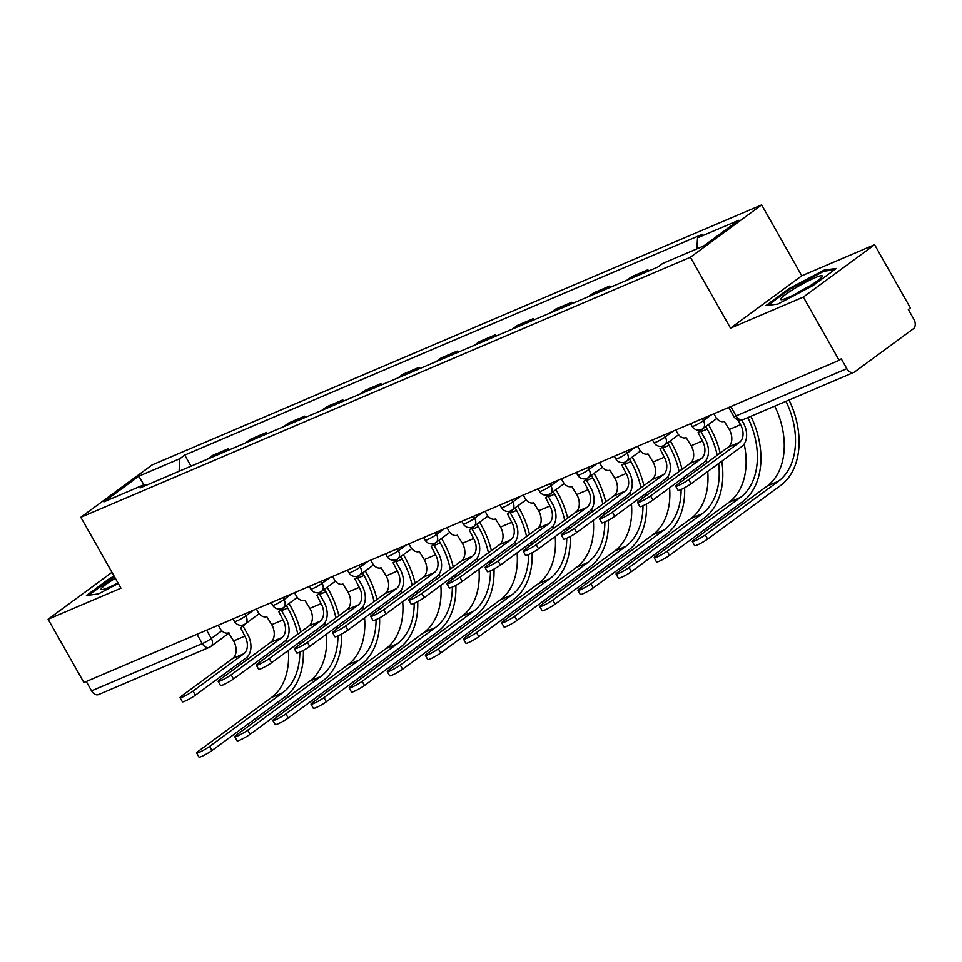 <?xml version="1.0" encoding="UTF-8"?>
<svg xmlns="http://www.w3.org/2000/svg" width="962" height="962" viewBox="0 0 962 962"><rect width="100%" height="100%" fill="white"/><g stroke="black" fill="none" stroke-linecap="round" stroke-linejoin="round"><path stroke-width="1.44" d="M803.354 297.066L874.602 244.709L801.767 275.781L761.651 204.882L152.068 464.935L80.82 517.279L690.403 257.239L730.519 328.138L803.354 297.066L839.153 360.329L83.898 682.515L48.1 619.251L120.935 588.179L80.82 517.279M874.602 244.709L910.401 307.984L908.32 309.511L913.9 319.36A7.359 5.087 66.9 0 1 913.347 328.776L854.557 371.969A7.359 5.087 66.9 0 1 853.847 372.378L743.121 419.612A7.359 5.087 -113.1 0 1 736.086 415.897L846.8 368.662A7.359 5.087 66.9 0 0 853.847 372.378M229.136 633.008L210.786 646.488A7.359 5.243 -126.3 0 1 210.029 646.921A7.359 5.087 -113.1 0 1 209.307 647.33L98.593 694.564A7.359 5.087 -113.1 0 1 91.546 690.848L202.273 643.614A7.359 0.854 -29.5 0 0 211.315 638.479L221.789 630.783M86.267 681.505L91.546 690.848M111.965 572.318L48.1 619.251M846.8 368.662L841.233 358.802L839.153 360.329M685.99 253.499L669.78 260.437M648.556 270.995L647.859 269.769L631.733 276.647L626.767 280.291M642.905 273.4L647.859 269.769M610.425 287.265L609.728 286.027L593.602 292.905L588.636 296.549M604.773 289.67L609.728 286.027M572.294 303.523L571.596 302.296L555.471 309.175L550.517 312.818M566.642 305.94L571.596 302.296M534.163 319.793L533.477 318.554L517.34 325.445L512.385 329.088M528.511 322.198L533.477 318.554M496.043 336.051L495.346 334.824L479.208 341.702L474.254 345.346M490.379 338.468L495.346 334.824M457.912 352.32L457.215 351.094L441.077 357.972L436.123 361.616M452.26 354.737L457.215 351.094M419.781 368.59L419.083 367.352L402.946 374.242L397.991 377.886M414.129 370.995L419.083 367.352M381.649 384.848L380.952 383.622L364.826 390.5L359.86 394.143M375.998 387.265L380.952 383.622M343.518 401.118L342.821 399.891L326.695 406.77L321.729 410.413M337.866 403.535L342.821 399.891M305.387 417.388L304.689 416.149L288.564 423.039L283.61 426.683M299.735 419.793L304.689 416.149M267.256 433.646L266.57 432.419L250.433 439.297L245.478 442.941M261.604 436.063L266.57 432.419M229.136 449.915L228.439 448.689L212.301 455.567L207.347 459.211M223.473 452.332L228.439 448.689M696.873 248.881L697.534 237.842L738.588 220.322L703.691 245.971L662.638 263.48L657.755 267.075L140.067 487.914L144.949 484.319L103.884 501.839L138.781 476.202L179.846 458.682L179.1 471.26M697.534 237.842L702.416 234.259L184.728 455.098L179.846 458.682M761.651 204.882L690.403 257.239M801.767 275.781L730.519 328.138M765.932 305.615L777.945 304.052L813.106 285.498L836.255 268.482L824.242 270.045L789.081 288.612L765.932 305.615M114.105 576.094L109.596 578.475L86.448 595.478L98.461 593.915L118.266 583.465M191.005 466.185L184.728 455.098M146.717 485.076L144.949 484.319M143.867 484.788L138.781 476.202M789.537 289.406L789.081 288.612M824.831 271.08L824.242 270.045M110.041 579.268L109.596 578.475M741.738 420.045L743.241 422.691A18.567 12.843 -113.1 0 1 741.834 446.464L691.053 483.778A8.454 0.974 150.5 0 1 683.104 488.528A8.454 0.974 150.5 0 1 678.066 490.343L675.721 486.207A8.454 0.974 -29.5 0 0 680.771 484.391A8.454 0.974 -29.5 0 0 688.708 479.641L739.501 442.328A13.793 9.536 66.9 0 0 740.536 424.675L737.758 419.769M739.501 442.328L728.258 447.126L677.464 484.439A8.454 0.974 -29.5 0 0 675.721 486.207M713.888 413.768L715.764 417.099A7.359 5.243 -126.3 0 0 724.254 421.368L729.292 429.473A13.793 9.536 66.9 0 1 728.258 447.126M789.02 400.036A70.972 49.062 -113.1 0 1 780.759 485.377L707.647 539.093A8.454 0.974 150.5 0 1 699.699 543.843A8.454 0.974 150.5 0 1 694.66 545.658L692.315 541.522A8.454 0.974 -29.5 0 0 697.366 539.718A8.454 0.974 -29.5 0 0 705.302 534.968L778.426 481.24A66.198 45.767 66.9 0 0 785.966 401.334M774.723 406.132A66.198 45.767 66.9 0 1 767.183 486.038L694.059 539.754A8.454 0.974 -29.5 0 0 692.315 541.522M700.528 430.868L705.11 438.961A18.567 12.843 -113.1 0 1 703.703 462.722L652.921 500.036A8.454 0.974 150.5 0 1 644.973 504.797A8.454 0.974 150.5 0 1 639.934 506.601L637.602 502.477A8.454 0.974 -29.5 0 0 642.64 500.661A8.454 0.974 -29.5 0 0 650.577 495.911L701.37 458.597A13.793 9.536 66.9 0 0 702.416 440.945L698.099 432.527A7.359 5.243 -126.3 0 0 698.857 432.094A7.359 5.243 -126.3 0 0 700.36 429.87M701.37 458.597L690.127 463.383L639.333 500.709A8.454 0.974 -29.5 0 0 637.602 502.477M702.681 428.811A7.359 5.243 53.7 0 1 701.563 430.11L698.857 432.094M675.757 430.038L677.633 433.357A7.359 5.243 -126.3 0 0 686.122 437.638L691.173 445.743A13.793 9.536 66.9 0 1 690.127 463.383M662.397 447.126L666.979 455.23A18.567 12.843 -113.1 0 1 665.572 478.992L614.79 516.305A8.454 0.974 150.5 0 1 606.854 521.055A8.454 0.974 150.5 0 1 601.803 522.871L599.47 518.734A8.454 0.974 -29.5 0 0 604.509 516.931A8.454 0.974 -29.5 0 0 612.445 512.169L663.239 474.855A13.793 9.536 66.9 0 0 664.285 457.215L659.968 448.785A7.359 5.243 -126.3 0 0 660.726 448.352A7.359 5.243 -126.3 0 0 662.229 446.14M663.239 474.855L651.995 479.653L601.202 516.967A8.454 0.974 -29.5 0 0 599.47 518.734M664.55 445.069A7.359 5.243 53.7 0 1 663.431 446.368L660.726 448.352M637.626 446.296L639.514 449.627A7.359 5.243 -126.3 0 0 647.991 453.896L653.042 462.013A13.793 9.536 66.9 0 1 651.995 479.653M821.969 276.852A23.906 2.766 -29.5 0 0 822.113 276.647A23.906 2.766 -29.5 0 0 804.761 282.72A23.906 2.766 -29.5 0 0 780.952 298.521A23.906 2.766 -29.5 0 0 781.348 299.699A23.906 2.766 -29.5 0 0 802.368 290.344A23.906 2.766 -29.5 0 0 821.969 276.852M809.138 286.363A16.366 1.888 -29.5 0 0 796.356 293.59M767.796 305.375L789.814 289.201L823.881 271.212L834.403 269.841M115.32 578.246A23.906 2.766 -29.5 0 0 101.455 588.383A23.906 2.766 -29.5 0 0 101.864 589.562A23.906 2.766 -29.5 0 0 117.953 582.9M117.893 582.804A16.366 1.888 -29.5 0 0 116.871 583.453M88.312 595.237L114.526 576.839M750.889 416.293A70.972 49.062 -113.1 0 1 742.628 501.635L669.516 555.363A8.454 0.974 150.5 0 1 661.579 560.112A8.454 0.974 150.5 0 1 656.529 561.928L654.196 557.792A8.454 0.974 -29.5 0 0 659.235 555.976A8.454 0.974 -29.5 0 0 667.171 551.226L740.295 497.51A66.198 45.767 66.9 0 0 747.835 417.592M744.167 444.023A66.198 45.767 66.9 0 1 729.052 502.296L655.928 556.024A8.454 0.974 -29.5 0 0 654.196 557.792M721.789 461.195A70.972 49.062 -113.1 0 1 704.497 517.905L631.385 571.632A8.454 0.974 150.5 0 1 623.448 576.382A8.454 0.974 150.5 0 1 618.398 578.186L616.065 574.061A8.454 0.974 -29.5 0 0 621.103 572.246A8.454 0.974 -29.5 0 0 629.04 567.496L702.164 513.768A66.198 45.767 66.9 0 0 718.638 463.504M707.731 471.512A66.198 45.767 66.9 0 1 690.92 518.566L617.796 572.294A8.454 0.974 -29.5 0 0 616.065 574.061M717.219 455.23A66.198 45.767 66.9 0 0 707.178 429.076L705.747 426.551M708.453 424.567L709.872 427.092A70.972 49.062 -113.1 0 1 720.165 453.066M706.589 463.035A66.198 45.767 66.9 0 0 706.036 460.293M624.266 463.395L628.847 471.488A18.567 12.843 -113.1 0 1 627.452 495.262L576.659 532.575A8.454 0.974 150.5 0 1 568.722 537.325A8.454 0.974 150.5 0 1 563.672 539.141L561.339 535.004A8.454 0.974 -29.5 0 0 566.377 533.188A8.454 0.974 -29.5 0 0 574.326 528.439L625.108 491.125A13.793 9.536 66.9 0 0 626.154 473.472L621.837 465.055A7.359 5.243 -126.3 0 0 622.594 464.622A7.359 5.243 -126.3 0 0 624.097 462.397M625.108 491.125L613.864 495.923L563.083 533.237A8.454 0.974 -29.5 0 0 561.339 535.004M626.418 461.339A7.359 5.243 53.7 0 1 625.3 462.638L622.594 464.622M599.494 462.566L601.382 465.885A7.359 5.243 -126.3 0 0 609.86 470.165L614.91 478.27A13.793 9.536 66.9 0 1 613.864 495.923M586.147 479.665L590.728 487.758A18.567 12.843 -113.1 0 1 589.321 511.519L538.528 548.833A8.454 0.974 150.5 0 1 530.591 553.595A8.454 0.974 150.5 0 1 525.541 555.399L523.208 551.274A8.454 0.974 -29.5 0 0 528.246 549.458A8.454 0.974 -29.5 0 0 536.195 544.708L586.976 507.383A13.793 9.536 66.9 0 0 588.022 489.742L583.718 481.325A7.359 5.243 -126.3 0 0 584.475 480.892A7.359 5.243 -126.3 0 0 585.966 478.667M586.976 507.383L575.733 512.181L524.951 549.506A8.454 0.974 -29.5 0 0 523.208 551.274M588.287 477.609A7.359 5.243 53.7 0 1 587.169 478.908L584.475 480.892M561.375 478.835L563.251 482.154A7.359 5.243 -126.3 0 0 571.741 486.435L576.779 494.54A13.793 9.536 66.9 0 1 575.733 512.181M548.015 495.923L552.597 504.028A18.567 12.843 -113.1 0 1 551.19 527.789L500.396 565.103A8.454 0.974 150.5 0 1 492.46 569.853A8.454 0.974 150.5 0 1 487.421 571.668L485.076 567.532A8.454 0.974 -29.5 0 0 490.127 565.716A8.454 0.974 -29.5 0 0 498.063 560.966L548.845 523.653A13.793 9.536 66.9 0 0 549.891 506.012L545.586 497.582A7.359 5.243 -126.3 0 0 546.344 497.15A7.359 5.243 -126.3 0 0 547.835 494.937M548.845 523.653L537.602 528.451L486.82 565.764A8.454 0.974 -29.5 0 0 485.076 567.532M550.156 493.867A7.359 5.243 53.7 0 1 549.037 495.165L546.344 497.15M523.244 495.093L525.12 498.424A7.359 5.243 -126.3 0 0 533.609 502.693L538.648 510.81A13.793 9.536 66.9 0 1 537.602 528.451M684.631 487.734A70.972 49.062 -113.1 0 1 666.377 534.175L593.253 587.89A8.454 0.974 150.5 0 1 585.317 592.64A8.454 0.974 150.5 0 1 580.266 594.456L577.934 590.319A8.454 0.974 -29.5 0 0 582.972 588.516A8.454 0.974 -29.5 0 0 590.921 583.766L664.033 530.038A66.198 45.767 66.9 0 0 681.12 489.478M669.6 487.782A66.198 45.767 66.9 0 1 652.789 534.836L579.677 588.552A8.454 0.974 -29.5 0 0 577.934 590.319M679.1 471.488A66.198 45.767 66.9 0 0 669.047 445.334L667.628 442.821M670.322 440.837L671.741 443.35A70.972 49.062 -113.1 0 1 682.046 469.324M683.657 477.453A70.972 49.062 -113.1 0 1 683.97 479.665M668.458 479.304A66.198 45.767 66.9 0 0 667.905 476.551M680.759 482.022A66.198 45.767 66.9 0 0 680.519 479.761M646.5 503.992A70.972 49.062 -113.1 0 1 628.246 550.432L555.122 604.16A8.454 0.974 150.5 0 1 547.186 608.91A8.454 0.974 150.5 0 1 542.135 610.726L539.802 606.589A8.454 0.974 -29.5 0 0 544.853 604.773A8.454 0.974 -29.5 0 0 552.789 600.023L625.901 546.308A66.198 45.767 66.9 0 0 642.989 505.747M631.469 504.052A66.198 45.767 66.9 0 1 614.658 551.094L541.546 604.821A8.454 0.974 -29.5 0 0 539.802 606.589M640.969 487.758A66.198 45.767 66.9 0 0 630.916 461.604L629.497 459.09M632.19 457.106L633.621 459.62A70.972 49.062 -113.1 0 1 643.915 485.594M645.526 493.722A70.972 49.062 -113.1 0 1 645.839 495.923M630.338 495.574A66.198 45.767 66.9 0 0 629.785 492.821M642.628 498.28A66.198 45.767 66.9 0 0 642.388 496.031M608.381 520.262A70.972 49.062 -113.1 0 1 590.115 566.702L516.991 620.43A8.454 0.974 150.5 0 1 509.054 625.18A8.454 0.974 150.5 0 1 504.016 626.983L501.671 622.859A8.454 0.974 -29.5 0 0 506.721 621.043A8.454 0.974 -29.5 0 0 514.658 616.293L587.77 562.566A66.198 45.767 66.9 0 0 604.857 522.005M593.338 520.31A66.198 45.767 66.9 0 1 576.527 567.364L503.415 621.091A8.454 0.974 -29.5 0 0 501.671 622.859M602.837 504.028A66.198 45.767 66.9 0 0 592.784 477.873L591.365 475.348M594.059 473.364L595.49 475.889A70.972 49.062 -113.1 0 1 605.783 501.863M607.395 509.992A70.972 49.062 -113.1 0 1 607.707 512.193M592.207 511.832A66.198 45.767 66.9 0 0 591.654 509.09M604.497 514.55A66.198 45.767 66.9 0 0 604.256 512.301M509.884 512.193L514.466 520.286A18.567 12.843 -113.1 0 1 513.059 544.047L462.265 581.373A8.454 0.974 150.5 0 1 454.329 586.123A8.454 0.974 150.5 0 1 449.29 587.938L446.945 583.802A8.454 0.974 -29.5 0 0 451.996 581.986A8.454 0.974 -29.5 0 0 459.932 577.236L510.714 539.922A13.793 9.536 66.9 0 0 511.76 522.27L507.455 513.852A7.359 5.243 -126.3 0 0 508.213 513.419A7.359 5.243 -126.3 0 0 509.704 511.195M510.714 539.922L499.47 544.72L448.689 582.034A8.454 0.974 -29.5 0 0 446.945 583.802M512.037 510.137A7.359 5.243 53.7 0 1 510.906 511.435L508.213 513.419M485.113 511.363L486.988 514.682A7.359 5.243 -126.3 0 0 495.478 518.963L500.517 527.068A13.793 9.536 66.9 0 1 499.47 544.72M570.25 536.531A70.972 49.062 -113.1 0 1 551.984 582.972L478.86 636.688A8.454 0.974 150.5 0 1 470.923 641.438A8.454 0.974 150.5 0 1 465.885 643.253L463.54 639.117A8.454 0.974 -29.5 0 0 468.59 637.313A8.454 0.974 -29.5 0 0 476.527 632.551L549.651 578.835A66.198 45.767 66.9 0 0 566.726 538.275M555.206 536.58A66.198 45.767 66.9 0 1 538.407 583.633L465.283 637.349A8.454 0.974 -29.5 0 0 463.54 639.117M564.706 520.286A66.198 45.767 66.9 0 0 554.653 494.131L553.234 491.618M555.94 489.634L557.359 492.147A70.972 49.062 -113.1 0 1 567.652 518.121M569.263 526.25A70.972 49.062 -113.1 0 1 569.576 528.463M554.076 528.102A66.198 45.767 66.9 0 0 553.523 525.348M566.365 530.82A66.198 45.767 66.9 0 0 566.125 528.559M471.753 528.463L476.334 536.555A18.567 12.843 -113.1 0 1 474.927 560.317L424.146 597.63A8.454 0.974 150.5 0 1 416.197 602.38A8.454 0.974 150.5 0 1 411.159 604.196L408.814 600.06A8.454 0.974 -29.5 0 0 413.864 598.256A8.454 0.974 -29.5 0 0 421.801 593.506L472.595 556.18A13.793 9.536 66.9 0 0 473.629 538.54L469.324 530.122A7.359 5.243 -126.3 0 0 470.081 529.689A7.359 5.243 -126.3 0 0 471.572 527.465M472.595 556.18L461.351 560.978L410.558 598.304A8.454 0.974 -29.5 0 0 408.814 600.06M473.905 526.406A7.359 5.243 53.7 0 1 472.787 527.705L470.081 529.689M446.981 527.633L448.857 530.952A7.359 5.243 -126.3 0 0 457.347 535.221L462.385 543.338A13.793 9.536 66.9 0 1 461.351 560.978M532.118 552.789A70.972 49.062 -113.1 0 1 513.852 599.23L440.74 652.957A8.454 0.974 150.5 0 1 432.792 657.707A8.454 0.974 150.5 0 1 427.753 659.523L425.408 655.387A8.454 0.974 -29.5 0 0 430.459 653.571A8.454 0.974 -29.5 0 0 438.395 648.821L511.519 595.105A66.198 45.767 66.9 0 0 528.595 554.545M517.087 552.849A66.198 45.767 66.9 0 1 500.276 599.891L427.152 653.619A8.454 0.974 -29.5 0 0 425.408 655.387M526.575 536.555A66.198 45.767 66.9 0 0 516.534 510.401L515.103 507.888M517.809 505.904L519.227 508.417A70.972 49.062 -113.1 0 1 529.521 534.391M531.132 542.52A70.972 49.062 -113.1 0 1 531.445 544.72M515.945 544.372A66.198 45.767 66.9 0 0 515.391 541.618M528.234 547.077A66.198 45.767 66.9 0 0 527.994 544.829M433.621 544.72L438.203 552.825A18.567 12.843 -113.1 0 1 436.796 576.587L386.015 613.9A8.454 0.974 150.5 0 1 378.066 618.65A8.454 0.974 150.5 0 1 373.028 620.466L370.695 616.329A8.454 0.974 -29.5 0 0 375.733 614.514A8.454 0.974 -29.5 0 0 383.67 609.764L434.463 572.45A13.793 9.536 66.9 0 0 435.509 554.809L431.192 546.38A7.359 5.243 -126.3 0 0 431.95 545.947A7.359 5.243 -126.3 0 0 433.453 543.734M434.463 572.45L423.22 577.248L372.426 614.562A8.454 0.974 -29.5 0 0 370.695 616.329M435.774 542.664A7.359 5.243 53.7 0 1 434.656 543.963L431.95 545.947M408.85 543.891L410.738 547.222A7.359 5.243 -126.3 0 0 419.216 551.491L424.266 559.607A13.793 9.536 66.9 0 1 423.22 577.248M493.987 569.059A70.972 49.062 -113.1 0 1 475.721 615.5L402.609 669.215A8.454 0.974 150.5 0 1 394.673 673.977A8.454 0.974 150.5 0 1 389.622 675.781L387.289 671.656A8.454 0.974 -29.5 0 0 392.328 669.841A8.454 0.974 -29.5 0 0 400.264 665.091L473.388 611.363A66.198 45.767 66.9 0 0 490.464 570.803M478.956 569.107A66.198 45.767 66.9 0 1 462.145 616.161L389.021 669.889A8.454 0.974 -29.5 0 0 387.289 671.656M488.443 552.825A66.198 45.767 66.9 0 0 478.403 526.671L476.972 524.146M479.677 522.162L481.096 524.687A70.972 49.062 -113.1 0 1 491.39 550.661M493.013 558.79A70.972 49.062 -113.1 0 1 493.314 560.99M477.813 560.63A66.198 45.767 66.9 0 0 477.26 557.888M490.115 563.347A66.198 45.767 66.9 0 0 489.862 561.099M395.49 560.99L400.072 569.083A18.567 12.843 -113.1 0 1 398.665 592.845L347.883 630.17A8.454 0.974 150.5 0 1 339.947 634.92A8.454 0.974 150.5 0 1 334.896 636.724L332.563 632.599A8.454 0.974 -29.5 0 0 337.602 630.783A8.454 0.974 -29.5 0 0 345.538 626.034L396.332 588.72A13.793 9.536 66.9 0 0 397.378 571.067L393.061 562.65A7.359 5.243 -126.3 0 0 393.819 562.217A7.359 5.243 -126.3 0 0 395.322 559.992M396.332 588.72L385.089 593.518L334.295 630.832A8.454 0.974 -29.5 0 0 332.563 632.599M397.643 558.934A7.359 5.243 53.7 0 1 396.524 560.233L393.819 562.217M370.719 560.161L372.607 563.479A7.359 5.243 -126.3 0 0 381.084 567.76L386.135 575.865A13.793 9.536 66.9 0 1 385.089 593.518M455.856 585.317A70.972 49.062 -113.1 0 1 437.59 631.769L364.478 685.485A8.454 0.974 150.5 0 1 356.541 690.235A8.454 0.974 150.5 0 1 351.491 692.051L349.158 687.914A8.454 0.974 -29.5 0 0 354.196 686.11A8.454 0.974 -29.5 0 0 362.133 681.349L435.257 627.633A66.198 45.767 66.9 0 0 452.344 587.073M440.824 585.377A66.198 45.767 66.9 0 1 424.014 632.431L350.889 686.146A8.454 0.974 -29.5 0 0 349.158 687.914M450.312 569.083A66.198 45.767 66.9 0 0 440.271 542.929L438.84 540.416M441.546 538.431L442.965 540.945A70.972 49.062 -113.1 0 1 453.258 566.919M454.882 575.048A70.972 49.062 -113.1 0 1 455.194 577.26M439.682 576.899A66.198 45.767 66.9 0 0 439.129 574.146M451.984 579.617A66.198 45.767 66.9 0 0 451.731 577.356M357.359 577.26L361.94 585.353A18.567 12.843 -113.1 0 1 360.546 609.114L309.752 646.428A8.454 0.974 150.5 0 1 301.815 651.178A8.454 0.974 150.5 0 1 296.765 652.994L294.432 648.857A8.454 0.974 -29.5 0 0 299.471 647.053A8.454 0.974 -29.5 0 0 307.419 642.303L358.201 604.978A13.793 9.536 66.9 0 0 359.247 587.337L354.93 578.92A7.359 5.243 -126.3 0 0 355.687 578.487A7.359 5.243 -126.3 0 0 357.191 576.262M358.201 604.978L346.957 609.776L296.176 647.089A8.454 0.974 -29.5 0 0 294.432 648.857M359.511 575.204A7.359 5.243 53.7 0 1 358.393 576.503L355.687 578.487M332.587 576.43L334.475 579.749A7.359 5.243 -126.3 0 0 342.965 584.018L348.003 592.135A13.793 9.536 66.9 0 1 346.957 609.776M417.724 601.587A70.972 49.062 -113.1 0 1 399.47 648.027L326.346 701.755A8.454 0.974 150.5 0 1 318.41 706.505A8.454 0.974 150.5 0 1 313.359 708.321L311.027 704.184A8.454 0.974 -29.5 0 0 316.065 702.368A8.454 0.974 -29.5 0 0 324.014 697.618L397.126 643.891A66.198 45.767 66.9 0 0 414.213 603.342M402.693 601.647A66.198 45.767 66.9 0 1 385.882 648.689L312.77 702.416A8.454 0.974 -29.5 0 0 311.027 704.184M412.193 585.353A66.198 45.767 66.9 0 0 402.14 559.199L400.721 556.685M403.415 554.701L404.846 557.214A70.972 49.062 -113.1 0 1 415.139 583.188M416.75 591.317A70.972 49.062 -113.1 0 1 417.063 593.518M401.551 593.157A66.198 45.767 66.9 0 0 400.998 590.415M413.852 595.875A66.198 45.767 66.9 0 0 413.612 593.626M319.24 593.518L323.821 601.623A18.567 12.843 -113.1 0 1 322.414 625.384L271.621 662.698A8.454 0.974 150.5 0 1 263.684 667.448A8.454 0.974 150.5 0 1 258.634 669.263L256.301 665.127A8.454 0.974 -29.5 0 0 261.339 663.311A8.454 0.974 -29.5 0 0 269.288 658.561L320.069 621.248A13.793 9.536 66.9 0 0 321.116 603.607L316.811 595.177A7.359 5.243 -126.3 0 0 317.568 594.744A7.359 5.243 -126.3 0 0 319.059 592.52M320.069 621.248L308.826 626.046L258.044 663.359A8.454 0.974 -29.5 0 0 256.301 665.127M321.38 591.462A7.359 5.243 53.7 0 1 320.262 592.76L317.568 594.744M294.468 592.688L296.344 596.019A7.359 5.243 -126.3 0 0 304.834 600.288L309.872 608.393A13.793 9.536 66.9 0 1 308.826 626.046M379.593 617.857A70.972 49.062 -113.1 0 1 361.339 664.297L288.215 718.013A8.454 0.974 150.5 0 1 280.279 722.775A8.454 0.974 150.5 0 1 275.24 724.578L272.895 720.454A8.454 0.974 -29.5 0 0 277.946 718.638A8.454 0.974 -29.5 0 0 285.882 713.888L358.994 660.16A66.198 45.767 66.9 0 0 376.082 619.6M364.562 617.905A66.198 45.767 66.9 0 1 347.751 664.958L274.639 718.686A8.454 0.974 -29.5 0 0 272.895 720.454M374.062 601.611A66.198 45.767 66.9 0 0 364.009 575.456L362.59 572.943M365.283 570.959L366.714 573.472A70.972 49.062 -113.1 0 1 377.008 599.446M378.619 607.587A70.972 49.062 -113.1 0 1 378.932 609.788M363.432 609.427A66.198 45.767 66.9 0 0 362.878 606.673M375.721 612.145A66.198 45.767 66.9 0 0 375.481 609.896M281.108 609.788L285.69 617.881A18.567 12.843 -113.1 0 1 284.283 641.642L233.489 678.968A8.454 0.974 150.5 0 1 225.553 683.717A8.454 0.974 150.5 0 1 220.514 685.521L218.17 681.397A8.454 0.974 -29.5 0 0 223.22 679.581A8.454 0.974 -29.5 0 0 231.157 674.831L281.938 637.517A13.793 9.536 66.9 0 0 282.984 619.865L278.679 611.447A7.359 5.243 -126.3 0 0 279.437 611.014A7.359 5.243 -126.3 0 0 280.928 608.79M281.938 637.517L270.695 642.315L219.913 679.629A8.454 0.974 -29.5 0 0 218.17 681.397M283.249 607.731A7.359 5.243 53.7 0 1 282.131 609.03L279.437 611.014M256.337 608.958L258.213 612.277A7.359 5.243 -126.3 0 0 266.702 616.558L271.741 624.663A13.793 9.536 66.9 0 1 270.695 642.315M341.474 634.114A70.972 49.062 -113.1 0 1 323.208 680.555L250.084 734.283A8.454 0.974 150.5 0 1 242.147 739.032A8.454 0.974 150.5 0 1 237.109 740.848L234.764 736.712A8.454 0.974 -29.5 0 0 239.815 734.908A8.454 0.974 -29.5 0 0 247.751 730.146L320.863 676.43A66.198 45.767 66.9 0 0 337.951 635.87M326.431 634.174A66.198 45.767 66.9 0 1 309.62 681.228L236.508 734.944A8.454 0.974 -29.5 0 0 234.764 736.712M335.93 617.881A66.198 45.767 66.9 0 0 325.877 591.726L324.459 589.213M327.152 587.229L328.583 589.742A70.972 49.062 -113.1 0 1 338.877 615.716M340.488 623.845A70.972 49.062 -113.1 0 1 340.801 626.058M325.3 625.697A66.198 45.767 66.9 0 0 324.747 622.943M337.59 628.414A66.198 45.767 66.9 0 0 337.349 626.154M242.977 626.046L247.559 634.15A18.567 12.843 -113.1 0 1 246.152 657.912L195.358 695.225A8.454 0.974 150.5 0 1 187.422 699.975A8.454 0.974 150.5 0 1 182.383 701.791L180.038 697.654A8.454 0.974 -29.5 0 0 185.089 695.851A8.454 0.974 -29.5 0 0 193.025 691.101L243.819 653.775A13.793 9.536 66.9 0 0 244.853 636.135L240.548 627.705A7.359 5.243 -126.3 0 0 241.306 627.284A7.359 5.243 -126.3 0 0 242.797 625.059M243.819 653.775L232.576 658.573L181.782 695.887A8.454 0.974 -29.5 0 0 180.038 697.654M245.13 624.001A7.359 5.243 53.7 0 1 243.999 625.3L241.306 627.284M218.206 625.228L220.082 628.547A7.359 5.243 -126.3 0 0 228.571 632.816L233.61 640.933A13.793 9.536 66.9 0 1 232.576 658.573M303.343 650.384A70.972 49.062 -113.1 0 1 285.077 696.825L211.965 750.552A8.454 0.974 150.5 0 1 204.016 755.302A8.454 0.974 150.5 0 1 198.978 757.118L196.633 752.981A8.454 0.974 -29.5 0 0 201.683 751.166A8.454 0.974 -29.5 0 0 209.62 746.416L282.744 692.688A66.198 45.767 66.9 0 0 299.819 652.14M288.299 650.444A66.198 45.767 66.9 0 1 271.5 697.486L198.376 751.214A8.454 0.974 -29.5 0 0 196.633 752.981M297.799 634.15A66.198 45.767 66.9 0 0 287.746 607.996L286.327 605.483M289.033 603.499L290.452 606.012A70.972 49.062 -113.1 0 1 300.745 631.986M302.357 640.115A70.972 49.062 -113.1 0 1 302.669 642.315M287.169 641.955A66.198 45.767 66.9 0 0 286.616 639.213M299.459 644.672A66.198 45.767 66.9 0 0 299.218 642.424M233.044 618.891L234.56 621.56A7.359 0.854 -29.5 0 0 236.808 620.983A7.359 0.854 -29.5 0 0 245.851 615.848L253.703 610.076M244.745 613.9L245.851 615.848A7.359 5.243 53.7 0 1 245.31 623.869L259.175 613.684M271.176 602.621L272.691 605.29A7.359 0.854 -29.5 0 0 274.928 604.725A7.359 0.854 -29.5 0 0 283.97 599.591L291.835 593.819M282.876 597.63L283.97 599.591A7.359 5.243 53.7 0 1 283.441 607.599L297.294 597.414M309.307 586.363L310.81 589.033A7.359 0.854 -29.5 0 0 313.059 588.455A7.359 0.854 -29.5 0 0 322.102 583.321L329.966 577.549M320.995 581.373L322.102 583.321A7.359 5.243 53.7 0 1 321.573 591.329L335.425 581.156M347.438 570.093L348.941 572.763A7.359 0.854 -29.5 0 0 351.19 572.198A7.359 0.854 -29.5 0 0 360.233 567.051L368.085 561.279M359.127 565.103L360.233 567.051A7.359 5.243 53.7 0 1 359.704 575.072L373.557 564.886M385.57 553.823L387.073 556.493A7.359 0.854 -29.5 0 0 389.321 555.928A7.359 0.854 -29.5 0 0 398.364 550.793L406.217 545.021M397.258 548.833L398.364 550.793A7.359 5.243 53.7 0 1 397.835 558.802L411.688 548.617M423.689 537.566L425.204 540.235A7.359 0.854 -29.5 0 0 427.453 539.658A7.359 0.854 -29.5 0 0 436.495 534.523L444.348 528.751M435.389 532.575L436.495 534.523A7.359 5.243 53.7 0 1 435.954 542.532L449.819 532.359M461.82 521.296L463.335 523.965A7.359 0.854 -29.5 0 0 465.584 523.4A7.359 0.854 -29.5 0 0 474.627 518.253L482.479 512.481M473.52 516.305L474.627 518.253A7.359 5.243 53.7 0 1 474.086 526.274L487.95 516.089M499.951 505.026L501.467 507.695A7.359 0.854 -29.5 0 0 503.703 507.13A7.359 0.854 -29.5 0 0 512.758 501.996L520.61 496.224M511.652 500.048L512.758 501.996A7.359 5.243 53.7 0 1 512.217 510.004L526.07 499.819M538.083 488.768L539.586 491.438A7.359 0.854 -29.5 0 0 541.834 490.86A7.359 0.854 -29.5 0 0 550.877 485.726L558.742 479.954M549.783 483.778L550.877 485.726A7.359 5.243 53.7 0 1 550.348 493.734L564.201 483.561M576.214 472.498L577.717 475.168A7.359 0.854 -29.5 0 0 579.966 474.603A7.359 0.854 -29.5 0 0 589.009 469.456L596.873 463.684M587.902 467.508L589.009 469.456A7.359 5.243 53.7 0 1 588.479 477.477L602.332 467.291M614.345 456.228L615.848 458.898A7.359 0.854 -29.5 0 0 618.097 458.333A7.359 0.854 -29.5 0 0 627.14 453.198L634.992 447.426M626.034 451.25L627.14 453.198A7.359 5.243 53.7 0 1 626.611 461.207L640.464 451.022M652.476 439.971L653.98 442.64A7.359 0.854 -29.5 0 0 656.228 442.063A7.359 0.854 -29.5 0 0 665.271 436.928L673.123 431.156M664.165 434.98L665.271 436.928A7.359 5.243 53.7 0 1 664.742 444.937L678.595 434.764M690.596 423.701L692.111 426.37A7.359 0.854 -29.5 0 0 694.36 425.805A7.359 0.854 -29.5 0 0 703.402 420.659L711.255 414.887M702.296 418.71L703.402 420.659A7.359 5.243 53.7 0 1 702.861 428.679L716.726 418.494M206.614 630.17L211.315 638.479A7.359 5.243 -126.3 0 1 210.786 646.488A7.359 7.359 0 0 1 209.307 647.33A7.359 5.087 -113.1 0 1 202.273 643.614L196.982 634.271M728.727 407.443L733.838 416.462A7.359 0.854 -29.5 0 0 736.086 415.897L730.795 406.553M688.708 479.641L691.053 483.778M740.536 424.675L729.292 429.473M705.302 534.968L707.647 539.093M767.183 486.038L778.426 481.24M650.577 495.911L652.921 500.036M702.416 440.945L691.173 445.743M612.445 512.169L614.79 516.305M664.285 457.215L653.042 462.013M667.171 551.226L669.516 555.363M729.052 502.296L740.295 497.51M629.04 567.496L631.385 571.632M701.009 431.71L707.178 429.076M690.92 518.566L702.164 513.768M574.326 528.439L576.659 532.575M626.154 473.472L614.91 478.27M536.195 544.708L538.528 548.833M588.022 489.742L576.779 494.54M498.063 560.966L500.396 565.103M549.891 506.012L538.648 510.81M590.921 583.766L593.253 587.89M662.878 447.967L669.047 445.334M652.789 534.836L664.033 530.038M552.789 600.023L555.122 604.16M624.747 464.237L630.916 461.604M614.658 551.094L625.901 546.308M514.658 616.293L516.991 620.43M586.616 480.495L592.784 477.873M576.527 567.364L587.77 562.566M459.932 577.236L462.265 581.373M511.76 522.27L500.517 527.068M476.527 632.551L478.86 636.688M548.484 496.765L554.653 494.131M538.407 583.633L549.651 578.835M421.801 593.506L424.146 597.63M473.629 538.54L462.385 543.338M438.395 648.821L440.74 652.957M510.353 513.035L516.534 510.401M500.276 599.891L511.519 595.105M383.67 609.764L386.015 613.9M435.509 554.809L424.266 559.607M400.264 665.091L402.609 669.215M472.234 529.292L478.403 526.671M462.145 616.161L473.388 611.363M345.538 626.034L347.883 630.17M397.378 571.067L386.135 575.865M362.133 681.349L364.478 685.485M434.102 545.562L440.271 542.929M424.014 632.431L435.257 627.633M307.419 642.303L309.752 646.428M359.247 587.337L348.003 592.135M324.014 697.618L326.346 701.755M395.971 561.832L402.14 559.199M385.882 648.689L397.126 643.891M269.288 658.561L271.621 662.698M321.116 603.607L309.872 608.393M285.882 713.888L288.215 718.013M357.84 578.09L364.009 575.456M347.751 664.958L358.994 660.16M231.157 674.831L233.489 678.968M282.984 619.865L271.741 624.663M247.751 730.146L250.084 734.283M319.709 594.36L325.877 591.726M309.62 681.228L320.863 676.43M193.025 691.101L195.358 695.225M244.853 636.135L233.61 640.933M209.62 746.416L211.965 750.552M281.577 610.63L287.746 607.996M271.5 697.486L282.744 692.688M692.111 426.37A7.359 7.359 0 0 0 702.861 428.679M653.98 442.64A7.359 7.359 0 0 0 664.742 444.937M615.848 458.898A7.359 7.359 0 0 0 626.611 461.207M577.717 475.168A7.359 7.359 0 0 0 588.479 477.477M539.586 491.438A7.359 7.359 0 0 0 550.348 493.734M501.467 507.695A7.359 7.359 0 0 0 512.217 510.004M463.335 523.965A7.359 7.359 0 0 0 474.086 526.274M425.204 540.235A7.359 7.359 0 0 0 435.954 542.532M387.073 556.493A7.359 7.359 0 0 0 397.835 558.802M348.941 572.763A7.359 7.359 0 0 0 359.704 575.072M310.81 589.033A7.359 7.359 0 0 0 321.573 591.329M272.691 605.29A7.359 7.359 0 0 0 283.441 607.599M234.56 621.56A7.359 7.359 0 0 0 245.31 623.869M733.838 416.462A7.359 7.359 0 0 0 743.121 419.612"/></g></svg>
